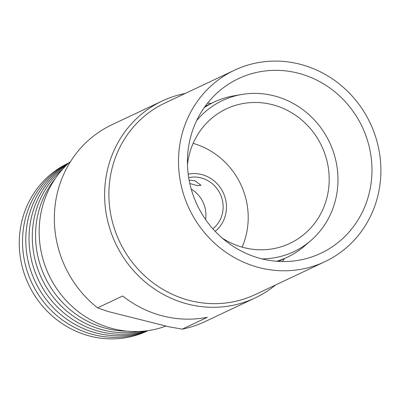 <?xml version="1.0" encoding="UTF-8"?>
<svg xmlns="http://www.w3.org/2000/svg" width="400" height="400" viewBox="0 0 400 400"><rect width="100%" height="100%" fill="white"/><g stroke="black" fill="none" stroke-linecap="round" stroke-linejoin="round"><path stroke-width="0.6" d="M275.605 284.955A108.885 102.965 -115.3 0 1 255.16 297.93A108.885 102.965 -115.3 0 1 188.32 304.205A108.885 102.965 -115.3 0 1 105.53 209.15A108.885 102.965 -115.3 0 1 162.195 101.005A108.885 102.965 -115.3 0 1 185.21 93.465M222.095 237.98A74.385 70.34 64.7 0 0 244.195 247.685A74.385 70.34 64.7 0 0 289.86 243.4A74.385 70.34 64.7 0 0 328.57 169.52A74.385 70.34 64.7 0 0 272.015 104.585A74.385 70.34 64.7 0 0 226.35 108.87A74.385 70.34 64.7 0 0 187.47 164.63M242.1 247.125A74.385 70.34 64.7 0 0 193.125 143.375M261.985 258.885A83.56 79.02 64.7 0 0 310.785 240.63A83.56 79.02 64.7 0 0 335.255 158.195A83.56 79.02 64.7 0 0 273.73 95.755A83.56 79.02 64.7 0 0 241.785 94.475A83.56 79.02 64.7 0 0 196.68 120.55M204.215 107.64A85.775 81.115 -115.3 0 1 214.04 102.08A85.775 81.115 -115.3 0 1 233.905 95.825L241.785 94.475M148.105 330.625A92.75 87.71 -115.3 0 1 90.565 336.255A92.75 87.71 -115.3 0 1 20 254.94A92.75 87.71 -115.3 0 1 68.915 162.885M147.915 330.655A92.75 87.71 -115.3 0 1 93.825 334.72A92.75 87.71 -115.3 0 1 23.525 255.375A92.75 87.71 -115.3 0 1 68.775 163.015M146.935 330.79A92.75 87.71 -115.3 0 1 97.085 333.18A92.75 87.71 -115.3 0 1 27.16 256.205A92.75 87.71 -115.3 0 1 68.045 163.685M144.58 331.065A92.75 87.71 -115.3 0 1 100.34 331.645A92.75 87.71 -115.3 0 1 30.99 257.72A92.75 87.71 -115.3 0 1 66.335 165.325M139.495 331.45A92.75 87.71 -115.3 0 1 103.6 330.105A92.75 87.71 -115.3 0 1 35.25 260.575A92.75 87.71 -115.3 0 1 62.81 169.01M127.555 331.2A92.75 87.71 -115.3 0 1 106.855 328.565A92.75 87.71 -115.3 0 1 55.415 178.385M165.96 326.055A96.54 91.29 -115.3 0 1 113.365 328.805A96.54 91.29 -115.3 0 1 42.265 256.58A96.54 91.29 -115.3 0 1 70.69 161.315M162.195 101.005L111.93 124.735A108.885 102.965 64.7 0 0 97.55 307.86L122.68 295.995A108.885 102.965 64.7 0 0 163.185 316.07A108.885 102.965 64.7 0 0 207.36 317.265L182.23 329.13A108.885 102.965 64.7 0 0 204.895 321.66L255.16 297.93M182.23 329.13L168.56 326.71L108.425 311.6L97.55 307.86M310.785 240.63L304.735 245.855A85.775 81.115 -115.3 0 1 287.275 257.22A85.775 81.115 -115.3 0 1 276.74 261.275M188.2 174.175A32.445 30.68 -115.3 0 1 201.525 174.5A32.445 30.68 -115.3 0 1 225.53 199.22A32.445 30.68 -115.3 0 1 215.195 231.35M189.82 183.525L197.415 185.645L201.025 185.29L194.775 180.73L189.135 180.18M212.845 228.785A28.96 27.385 64.7 0 0 222.34 200.07A28.96 27.385 64.7 0 0 200.875 177.85A28.96 27.385 64.7 0 0 188.695 177.62M205.585 219.52A28.96 27.385 64.7 0 0 191.23 189.115M284.57 258.495A96.54 91.29 -115.3 0 1 282.255 261.53M297.75 73.075A96.54 91.29 -115.3 0 1 371.155 157.355A96.54 91.29 -115.3 0 1 320.915 253.24A96.54 91.29 -115.3 0 1 261.65 258.805A96.54 91.29 -115.3 0 1 188.245 174.525A96.54 91.29 -115.3 0 1 238.485 78.64A96.54 91.29 -115.3 0 1 297.75 73.075M324.9 261.685L255.27 294.555A105.875 100.12 -115.3 0 1 190.275 300.655A105.875 100.12 -115.3 0 1 109.775 208.225A105.875 100.12 -115.3 0 1 164.875 103.065L234.5 70.195A105.875 100.12 -115.3 0 1 299.495 64.095A105.875 100.12 -115.3 0 1 380 156.525A105.875 100.12 -115.3 0 1 324.9 261.685A105.875 100.12 -115.3 0 1 259.905 267.785A105.875 100.12 -115.3 0 1 179.4 175.355A105.875 100.12 -115.3 0 1 234.5 70.195M207.52 103.215A96.54 91.29 -115.3 0 1 211.335 103.36M214.04 102.08L205.205 106.255M287.275 257.22L278.44 261.39"/></g></svg>

